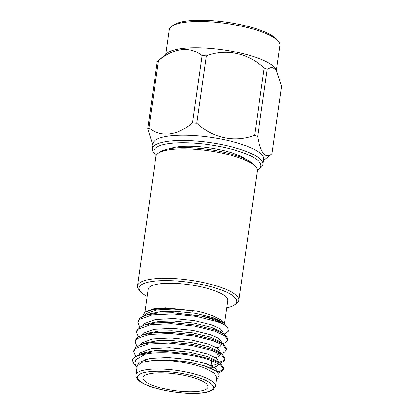 <?xml version="1.0" encoding="UTF-8"?>
<svg xmlns="http://www.w3.org/2000/svg" width="414" height="414" viewBox="0 0 414 414"><rect width="100%" height="100%" fill="white"/><g stroke="black" fill="none" stroke-linecap="round" stroke-linejoin="round"><path stroke-width="0.62" d="M158.236 153.237L160.213 151.86A49.354 12.57 8.1 0 1 242.211 157.765A49.354 12.57 8.1 0 1 254.486 165.274L255.997 167.152A51.181 13.036 -171.9 0 0 243.272 159.364A51.181 13.036 -171.9 0 0 158.236 153.237A51.181 13.036 -171.9 0 0 155.964 156.383L137.536 285.877A51.181 13.036 8.1 0 1 170.175 278.394A51.181 13.036 8.1 0 1 224.838 288.863A51.181 13.036 8.1 0 1 238.873 300.3A51.181 13.036 8.1 0 1 236.601 303.446L234.624 304.823A49.354 12.57 -171.9 0 0 223.281 290.763A49.354 12.57 -171.9 0 0 164.653 280.589A49.354 12.57 -171.9 0 0 140.356 291.409A49.354 12.57 -171.9 0 0 147.156 296.408M238.873 300.3L257.306 170.806A51.181 13.036 -171.9 0 0 255.997 167.152M226.696 307.726A49.354 12.57 -171.9 0 0 234.624 304.823M224.424 323.701L227.726 300.502A40.174 10.231 -171.9 0 0 216.708 291.523A40.174 10.231 -171.9 0 0 173.802 283.305A40.174 10.231 -171.9 0 0 148.186 289.179L144.89 312.322M223.964 323.313L220.326 319.649L213.22 316.022C208.49 314.066 202.555 312.347 195.408 310.862L165.574 307.737L153.76 308.689L146.484 311.209L144.765 312.404L152.512 309.548L164.772 308.27L195.408 310.862L174.905 308.854L156.73 309.832L145.925 313.791L144.512 315.685M227.54 327.495L223.565 323.024L215.534 319.51C211.564 318.221 206.834 317.103 201.349 316.151A45.695 11.639 -171.9 0 1 216.424 320.855A45.695 11.639 -171.9 0 1 225.48 325.647L227.648 327.624L228.337 331.159L224.336 333.953M142.576 316.493L144.765 312.404M132.511 360.087L134.348 357.065L139.787 354.291L151.866 352.014L167.292 351.672L190.833 354.11L210.98 359.119L220.512 363.621L223.689 368.082L223.519 369.262L221.79 371.518L218.225 373.04M223.524 368.662L221.961 370.339L217.257 372.124M132.516 360.061L132.511 360.108A45.695 11.639 8.1 0 0 132.48 360.454L133.882 363.632L136.868 367.332L134.912 363.28L135.839 359.657L145.557 354.011C162.614 350.689 194.099 354.244 210.814 360.299L220.419 364.848L223.519 369.262M139.746 326.998L137.883 322.356L139.715 319.36L151.995 314.966L172.659 313.962L196.2 316.405L216.346 321.409C220.139 322.76 223.187 324.172 225.48 325.647M138.364 336.722L136.501 332.08L136.667 330.9L138.499 327.904L143.937 325.125L156.016 322.848L171.443 322.506L194.984 324.943L215.13 329.953L224.662 334.455L227.84 338.916L227.669 340.096L225.94 342.352L222.691 343.77M136.501 332.08L138.333 329.083L150.608 324.69L171.272 323.686L194.818 326.123L214.964 331.133L224.569 335.687L227.669 340.096M136.977 346.446L135.114 341.798L135.285 340.618L137.117 337.622L142.556 334.843L154.629 332.571L170.056 332.23L193.602 334.667L213.748 339.677L223.281 344.179L226.458 348.635L226.287 349.814L224.559 352.076L221.304 353.489M135.114 341.798L136.951 338.802L149.226 334.414L169.89 333.41L193.431 335.847L213.577 340.857L223.182 345.405L226.287 349.814M135.595 356.164L133.732 351.522L133.898 350.342L135.735 347.346L141.169 344.567L153.247 342.29L168.674 341.948L192.215 344.386L212.361 349.395L221.899 353.898L225.071 358.358L224.905 359.538L223.177 361.8L219.922 363.213M224.911 358.938L223.343 360.615L218.923 362.333M133.732 351.522L135.564 348.526L147.845 344.132L168.508 343.128L192.049 345.566L212.196 350.575L221.8 355.129L224.905 359.538M137.883 322.356L138.048 321.176L139.885 318.18L145.319 315.401L157.398 313.129L172.824 312.782L201.349 316.151M215.523 386.246L216.77 377.496L214.193 373.107L205.753 368.517C192.639 363.052 168.829 359.399 153.449 360.351L141.51 362.447L137.225 366.178L135.978 374.929A40.174 10.231 8.1 0 1 161.6 369.055A40.174 10.231 8.1 0 1 204.506 377.268A40.174 10.231 8.1 0 1 215.523 386.246L213.179 389.755L210.25 391.271C207.947 392.136 204.94 392.751 201.24 393.119C186.466 394.749 161.269 391.142 147.622 385.45C142.416 383.323 138.959 381.159 137.251 378.95L136.113 376.792L135.978 374.929M216.574 378.857L217.795 378.003L219.327 374.918L216.165 371.296L207.036 366.954C193.302 361.898 168.886 358.684 153.449 360.351L167.644 359.89L188.349 361.934L206.074 366.24L214.597 370.219L216.165 371.296M199.051 379.617A32.903 8.378 -171.9 0 0 163.913 372.89A32.903 8.378 -171.9 0 0 142.928 377.703A32.903 8.378 -171.9 0 0 151.954 385.056A32.903 8.378 -171.9 0 0 187.092 391.784A32.903 8.378 -171.9 0 0 208.076 386.971A32.903 8.378 -171.9 0 0 199.051 379.617M246.004 159.431A42.042 10.707 -171.9 0 0 237.476 154.872A42.042 10.707 -171.9 0 0 169.988 148.616M257.322 169.983A54.027 13.76 -171.9 0 0 258.471 169.274A54.027 13.76 -171.9 0 0 246.056 153.884A54.027 13.76 -171.9 0 0 181.87 142.742A54.027 13.76 -171.9 0 0 155.271 154.588A54.027 13.76 -171.9 0 0 156.181 155.586M155.271 154.588L153.754 152.709A55.859 14.226 8.1 0 1 152.331 148.724A55.859 14.226 8.1 0 1 187.951 140.558A55.859 14.226 8.1 0 1 247.613 151.979A55.859 14.226 8.1 0 1 262.931 164.467A55.859 14.226 8.1 0 1 260.453 167.898L258.471 169.274M152.331 148.724L153.076 143.472A55.859 14.226 8.1 0 1 188.701 135.306A55.859 14.226 8.1 0 1 248.359 146.732A55.859 14.226 8.1 0 1 263.677 159.214L262.931 164.467M278.441 41.483L276.93 39.604A54.027 13.76 -171.9 0 0 263.49 31.386A54.027 13.76 -171.9 0 0 173.725 24.918L171.748 26.294A55.859 14.226 8.1 0 1 264.551 32.985A55.859 14.226 8.1 0 1 278.441 41.483A55.859 14.226 8.1 0 1 279.864 45.468L276.355 70.142M276.293 70.049L271.957 67.099L267.201 69.231A64.724 16.482 -171.9 0 0 265.721 68.615A64.724 16.482 -171.9 0 0 264.184 68.01C247.939 52.982 225.884 48.309 206.291 55.931A64.724 16.482 -171.9 0 0 202.058 55.636C190.228 45.887 173.626 47.729 158.484 60.667A64.724 16.482 -171.9 0 0 157.413 61.463L167.339 53.059A55.859 14.226 8.1 0 1 207.026 48.107A55.859 14.226 8.1 0 1 260.815 59.233A55.859 14.226 8.1 0 1 275.206 68.408L276.293 70.049L281.52 86.335L271.946 153.599A64.724 16.482 -171.9 0 1 271.796 153.729L263.454 160.792M206.291 55.931L196.722 123.196C213.148 138.276 234.831 142.877 254.61 135.274A64.724 16.482 8.1 0 1 256.147 135.88A64.724 16.482 8.1 0 1 257.627 136.496C260.478 153.139 265.835 159.623 271.946 153.599M165.755 54.4L169.264 29.725A55.859 14.226 8.1 0 1 171.748 26.294M157.413 61.463A64.724 16.482 -171.9 0 0 157.263 61.593L147.689 128.857L152.854 145.05M254.61 135.274L264.184 68.01M158.484 60.667L148.911 127.931C160.88 137.681 177.192 135.87 192.484 122.906L202.058 55.636M267.201 69.231L257.627 136.496M196.722 123.196A64.724 16.482 -171.9 0 0 192.484 122.906M148.911 127.931A64.724 16.482 -171.9 0 0 147.689 128.857M210.876 360.32A32.903 8.378 8.1 0 1 211.564 362.473L210.762 368.108M132.511 360.108A45.695 11.639 8.1 0 1 145.557 354.011M137.35 365.666L139.006 362.4L149.811 358.441L167.986 357.463L188.696 359.507L206.42 363.813L214.871 367.741L217.614 371.539L217.376 372.222M138.975 354.57L140.387 352.676L151.193 348.717L169.373 347.739L190.083 349.783L207.802 354.089L216.258 358.017L218.996 361.815L218.897 362.509M217.992 363.383L215.306 364.744L211.104 365.681M140.362 344.852L141.774 342.958L152.58 338.999L170.754 338.015L191.465 340.065L209.189 344.365L217.64 348.293L220.377 352.091L220.279 352.785M219.379 353.665L216.688 355.026M141.743 335.128L143.156 333.234L153.961 329.275L172.141 328.297L192.846 330.341L210.571 334.647L219.022 338.574L221.764 342.373L221.666 343.061M143.125 325.404L144.538 323.51L155.343 319.551L173.523 318.573L194.233 320.617L211.952 324.923L220.408 328.851L223.146 332.649L223.048 333.342M139.787 354.291L145.014 352.552L155.597 350.523L169.026 350.172L189.736 352.216L207.455 356.521L215.979 360.496L220.512 363.621M218.649 364.248L217.138 366.188L210.767 368.108M141.169 344.567L146.396 342.828L156.978 340.805L170.408 340.448L191.118 342.492L208.842 346.797L217.366 350.772L221.899 353.898M220.036 354.524L218.52 356.464L215.699 357.655M142.556 334.843L147.782 333.11L158.36 331.081L171.794 330.724L192.5 332.773L210.224 337.074L218.747 341.053L223.281 344.179M221.418 344.8L219.901 346.741L217.086 347.931M143.937 325.125L149.164 323.386L159.747 321.362L173.176 321.005L193.887 323.049L211.606 327.355L220.129 331.329L224.662 334.455M148.222 314.578L150.546 313.662L161.129 311.639L174.558 311.281L195.268 313.326L212.993 317.631L221.516 321.611L223.565 323.024M140.356 291.409L138.84 289.531A51.181 13.036 8.1 0 1 137.536 285.877M148.057 385.501A38.347 9.765 -171.9 0 0 201.763 392.948A38.347 9.765 -171.9 0 0 202.948 379.167A38.347 9.765 -171.9 0 0 149.242 371.725A38.347 9.765 -171.9 0 0 148.057 385.501M145.537 359.373L145.252 361.391M178.941 311.488L178.708 313.103M192.386 310.396L191.801 314.505M150.546 313.662L145.319 315.401M217.5 372.331L217.614 371.539M137.386 365.076L137.231 366.178"/></g></svg>

